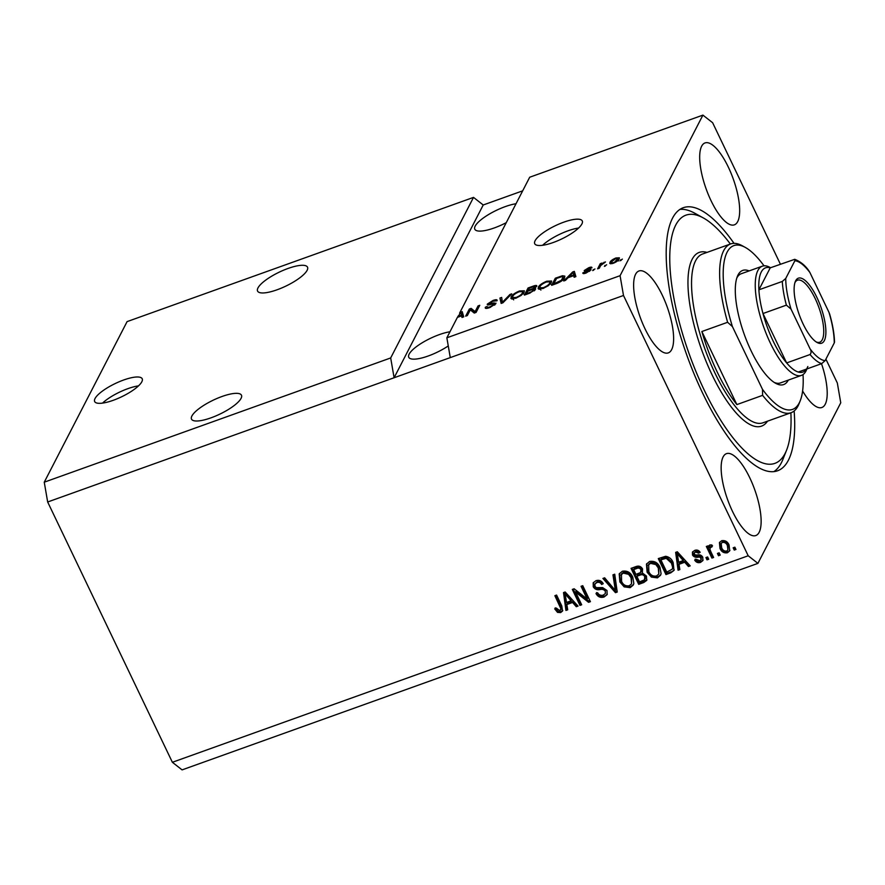 <?xml version="1.0" encoding="UTF-8"?>
<svg xmlns="http://www.w3.org/2000/svg" width="885" height="885" viewBox="0 0 885 885"><rect width="100%" height="100%" fill="white"/><g stroke="black" fill="none" stroke-linecap="round" stroke-linejoin="round"><path stroke-width="1.33" d="M123.679 379.997A26.362 7.357 -25.6 0 0 94.662 401.547A26.362 7.357 -25.6 0 0 113.191 400.319A26.362 7.357 -25.6 0 0 142.208 378.769A26.362 7.357 -25.6 0 0 123.679 379.997M138.502 385.882A26.362 7.357 -25.6 0 0 127.838 388.67A26.362 7.357 -25.6 0 0 102.538 403.106M563.745 222.179A26.362 7.357 -25.6 0 0 534.728 243.729A26.362 7.357 -25.6 0 0 553.258 242.501A26.362 7.357 -25.6 0 0 582.275 220.94A26.362 7.357 -25.6 0 0 563.745 222.179M578.558 228.053A26.362 7.357 -25.6 0 0 567.904 230.852A26.362 7.357 -25.6 0 0 542.593 245.289M288.056 268.454A27.678 7.722 -25.6 0 0 257.579 291.088A27.678 7.722 -25.6 0 0 277.049 289.793A27.678 7.722 -25.6 0 0 307.515 267.159A27.678 7.722 -25.6 0 0 288.056 268.454M221.991 396.502A27.678 7.722 -25.6 0 0 191.525 419.136A27.678 7.722 -25.6 0 0 210.984 417.842A27.678 7.722 -25.6 0 0 241.461 395.208A27.678 7.722 -25.6 0 0 221.991 396.502M516.021 203.738A27.678 7.722 -25.6 0 0 505.291 206.603A27.678 7.722 -25.6 0 0 474.814 229.226A27.678 7.722 -25.6 0 0 494.272 227.943A27.678 7.722 -25.6 0 0 506.264 222.655M449.967 331.775A27.678 7.722 -25.6 0 0 439.226 334.652A27.678 7.722 -25.6 0 0 408.759 357.274A27.678 7.722 -25.6 0 0 428.218 355.991A27.678 7.722 -25.6 0 0 448.264 345.935M728.333 167.121A43.498 14.448 70.3 0 0 705.002 142.939A43.498 14.448 70.3 0 0 711.031 200.663A43.498 14.448 70.3 0 0 734.373 224.834A43.498 14.448 70.3 0 0 728.333 167.121M662.279 295.17A43.498 14.448 70.3 0 0 638.937 270.987A43.498 14.448 70.3 0 0 644.977 328.711A43.498 14.448 70.3 0 0 668.308 352.883A43.498 14.448 70.3 0 0 662.279 295.17M749.794 477.834A43.498 14.448 70.3 0 0 726.463 453.651A43.498 14.448 70.3 0 0 732.492 511.364A43.498 14.448 70.3 0 0 755.823 535.547A43.498 14.448 70.3 0 0 749.794 477.834M734.03 243.364A139.73 46.418 70.3 0 0 683.242 207.721A139.73 46.418 70.3 0 0 702.624 393.106A139.73 46.418 70.3 0 0 777.583 470.776A139.73 46.418 70.3 0 0 794.144 410.983M390.683 357.949L44.25 482.192L127.086 321.62L473.519 197.388L390.683 357.949L394.102 377.751L623.494 295.479L748.201 555.769L757.914 563.38L840.75 402.808L837.332 383.006L825.904 359.155M44.25 482.192L47.668 501.994L394.102 377.751L483.221 204.988L473.519 197.388M450.277 357.606L446.859 337.805L457.39 317.383L461.638 315.868L461.981 317.472L463.751 316.841L462.18 311.608L459.58 313.146L529.695 177.232L702.911 115.116L620.075 275.689L623.494 295.479M446.859 337.805L620.075 275.689M470.289 309.883L467.368 315.547L465.665 316.155L469.327 309.042L471.141 308.389L475.134 311.586L478.055 305.911L479.758 305.303L476.086 312.416L474.26 313.069L470.289 309.883M487.115 306.498C486.794 307.471 487.823 307.549 490.179 306.763L494.118 304.351C494.04 303.71 492.912 303.743 490.721 304.473C488.155 305.236 487.015 305.115 487.314 304.108L493.067 300.446C496.153 299.395 497.47 299.506 497.005 300.767L492.702 301.265L489.007 303.511L494.184 302.924L495.832 303.721L489.604 307.637C486.208 308.788 484.792 308.644 485.367 307.206L487.115 306.498L487.657 308.234M485.257 308.035L485.367 307.206L485.942 308.411M494.494 305.137L494.173 304.009L494.66 305.004M497.093 300.059L497.005 300.767M489.007 303.511L489.516 304.761M495.932 303.113L495.832 303.721M511.74 293.831L502.912 302.792L501.153 303.422L499.925 298.068L501.673 297.437L502.37 302.316L509.97 294.462L511.74 293.831M511.475 298.887L511.065 297.05C511.961 295.004 514.771 292.979 519.506 290.977L524.351 290.8L524.097 292.304L521.11 295.457L515.723 298.278L510.866 298.4M538.711 289.118L538.312 287.282C539.208 285.235 542.018 283.211 546.742 281.209L551.587 281.032L551.333 282.536L548.346 285.689L542.97 288.51L538.102 288.632M568.059 277.702L565.537 280.335L563.756 280.976L572.661 271.983L574.321 271.385L575.892 276.618L574.122 277.259L573.779 275.644L568.059 277.702M622.376 259.117L620.153 260.754L622.376 259.117M619.168 258.951C618.604 260.411 616.602 261.871 613.183 263.321L609.765 263.476L609.997 262.281C610.595 260.832 612.575 259.393 615.949 257.966L619.378 257.8L619.168 258.951M606.634 264.77L604.4 266.396L606.634 264.77M600.683 265.544L599.3 268.232L597.596 268.841L600.262 263.664L601.966 263.055L601.546 263.885L605.484 261.938L600.683 265.544M594.93 268.963L592.696 270.589L594.93 268.963M584.62 272.137L586.567 272.27L589.189 270.666L587.585 270.633C585.284 271.352 584.166 271.33 584.233 270.544L588.768 267.712C591.036 266.916 592.076 266.938 591.888 267.801L588.448 268.432L585.981 269.825L588.06 269.682C590.284 268.974 591.257 269.062 590.959 269.936L586.069 273.045C583.702 273.852 582.64 273.786 582.872 272.834L584.62 272.137L585.073 273.377M589.521 271.352L589.045 270.345M585.981 269.825L586.678 270.843M564.553 277.757C563.756 279.76 561.068 281.707 556.466 283.587L551.632 285.324L555.304 278.211L562.462 275.744L564.851 276.131L564.553 277.757M535.469 289.417L529.44 293.278L524.396 295.092L528.057 287.979L533.146 286.154C535.89 285.18 537.084 285.235 536.719 286.331L534.12 288.477L535.469 289.417L535.591 288.687M536.797 285.755L536.719 286.331M47.668 501.994L172.376 762.284L182.089 769.884L757.914 563.38M575.582 592.065L581.677 604.787L579.974 605.406L572.318 589.421L574.133 588.768L587.153 599.034L581.047 586.29L582.75 585.682L590.406 601.667L588.58 602.32L575.582 592.065L576.113 591.047L589.111 601.302L588.58 602.32M606.999 590.505L607.077 594.643L604.068 597.01C600.517 598.028 597.829 596.888 596.003 593.569L597.607 592.751C598.946 595.019 600.849 595.793 603.316 595.085L605.362 593.525L605.318 591.158C603.924 589.487 602.077 588.967 599.776 589.609C596.91 590.14 594.731 589.2 593.26 586.799L593.171 582.883L595.915 580.715C599.101 579.741 601.546 580.737 603.238 583.68L601.634 584.498C600.517 582.562 598.935 581.91 596.866 582.562L594.93 584.023L594.974 586.224L596.291 587.651L602.641 587.585L606.999 590.505M614.732 574.21L617.232 592.043L615.473 592.673L602.917 578.447L604.665 577.817L615.363 590.527L612.962 574.841L614.732 574.21M630.186 587.64L624.157 586.866L619.876 581.976L619.201 573.911L622.343 571.234C627.177 570.471 630.651 572.44 632.764 577.131L633.837 583.469L633.295 585.018L630.186 587.64L630.717 586.622L624.677 585.848L624.157 586.866M657.433 577.872L651.393 577.097L647.112 572.208L646.448 564.143L649.579 561.466C654.424 560.703 657.898 562.672 660 567.362L661.084 573.701L660.531 575.25L657.433 577.872L657.953 576.854L651.924 576.08L651.393 577.097M719.118 552.826L720.213 555.105L718.509 555.725L717.414 553.435L719.118 552.826M729.074 544.983L729.683 550.868L727.437 552.76C723.919 553.302 721.43 551.842 719.981 548.379L719.439 542.605L721.673 540.724C725.147 540.171 727.614 541.587 729.074 544.983M560.625 612.586L557.528 612.376L554.707 608.869L556.311 608.05L559.807 610.694L560.935 608.869L554.873 595.682L556.577 595.063L561.776 605.915L562.55 611.037L560.625 612.586L561.156 611.568L558.048 611.358L557.528 612.376M561.455 607.862L560.769 609.865L561.455 607.862L555.736 595.373M172.376 762.284L748.201 555.769M678.994 564.298L679.846 569.586L678.076 570.217L675.653 552.362L677.313 551.764L690.2 565.869L688.442 566.511L684.713 562.24L678.994 564.298L679.514 563.28L685.244 561.234L684.713 562.24M702.767 557.218L702.867 560.57L700.533 562.406C698.077 563.148 696.13 562.384 694.692 560.128L696.285 559.309L699.858 560.703L701.208 559.674L700.312 557.196L698.398 557.13C695.887 557.694 693.928 557.008 692.512 555.061L692.446 552.14L694.703 550.393C696.993 549.618 698.818 550.26 700.168 552.328L698.575 553.147L695.555 552.03L694.106 553.07L695.101 554.995L697.325 554.972C699.758 554.43 701.562 555.183 702.767 557.218M707.624 556.953L708.719 559.231L707.015 559.84L705.92 557.561L707.624 556.953M710.721 551.455L713.609 557.473L711.916 558.092L706.341 546.465L708.044 545.857L708.929 547.704L709.958 544.928L711.861 544.972L712.016 546.864L710.035 547.715L711.286 546.045L709.892 548.966L710.721 551.455M709.173 545.614L709.958 544.928M734.86 547.184L735.955 549.463L734.251 550.072L733.156 547.793L734.86 547.184M673.142 562.528L674.005 570.405L670.775 572.838L665.951 574.575L658.285 558.59L665.653 556.289C669.281 556.953 671.781 559.021 673.142 562.528M646.459 576.058L646.714 580.394L643.749 582.529L638.704 584.343L631.049 568.358L636.127 566.533C638.893 565.559 641.028 566.367 642.554 568.944L642.333 572.949L646.459 576.058M566.842 604.521L567.705 609.798L565.935 610.44L563.513 592.585L565.172 591.988L578.06 606.092L576.29 606.723L572.573 602.464L566.842 604.521L567.373 603.504L573.093 601.446L572.573 602.464M780.404 264.195L712.624 122.716L702.911 115.116M522.681 190.839L483.221 204.988M802.618 390.993A43.498 14.448 70.3 0 0 821.888 407.498A43.498 14.448 70.3 0 0 821.512 363.691M558.048 611.358L555.227 607.851M562.76 610.495L561.156 611.568M679.724 568.801L678.076 570.217M678.596 569.21L676.284 552.129M689.636 565.249L688.442 566.511M688.961 565.493L685.244 561.234M683.264 560.581L683.784 559.563L677.81 552.716L677.279 553.722L678.651 562.229L683.264 560.581L677.279 553.722M703.088 560.039L700.533 562.406M701.064 561.389C698.608 562.13 696.65 561.367 695.212 559.11M701.208 559.674L701.197 558.114M701.728 557.096L700.832 556.178L700.312 557.196M700.832 556.178L698.918 556.112C696.418 556.687 694.448 555.99 693.032 554.043L692.512 555.061M693.032 554.043L692.756 551.676M699.781 551.775L698.575 553.147M699.095 552.129L696.075 551.023L695.555 552.03M696.075 551.023L694.106 553.07M708.376 558.524L707.015 559.84M707.546 558.822L706.783 557.251M713.277 556.765L711.916 558.092M712.436 557.074L707.203 546.156M709.516 545.171L708.929 547.704M712.547 545.846L711.286 546.045M735.623 548.755L734.251 550.072M734.782 549.054L734.019 547.483M729.915 550.337L727.437 552.76M727.968 551.742C724.439 552.284 721.961 550.824 720.501 547.361L719.981 548.379M720.501 547.361L719.726 542.14M727.913 549.994L727.946 544.684C727.028 542.273 725.357 541.178 722.945 541.388L721.209 543.445L721.673 547.771C722.603 550.182 724.273 551.289 726.685 551.09L727.913 549.994L727.426 545.702C726.496 543.29 724.837 542.184 722.425 542.394L721.209 543.445M722.945 541.388L722.425 542.394M727.946 544.684L727.426 545.702M719.87 554.408L718.509 555.725M719.029 554.707L718.277 553.125M674.237 569.863L670.775 572.838M671.306 571.821L666.471 573.557L665.951 574.575M666.471 573.557L659.148 558.28M672.323 569.155L673.175 566.234L671.947 562.097L666.759 557.284L661.416 558.833L660.885 559.851L666.759 572.097L672.323 569.155L672.644 567.252L671.427 563.114L666.228 558.302L660.885 559.851M664.292 557.793L663.761 558.811M666.759 557.284L666.228 558.302M671.947 562.097L671.427 563.114M673.175 566.234L672.644 567.252M651.924 576.08L647.632 571.19L647.112 572.208M647.632 571.19L646.725 563.645M660.774 574.73L657.953 576.854M658.827 574.044L658.794 566.909L656.349 563.546L651.017 562.318L648.672 564.287L648.827 571.621C650.364 575.106 652.931 576.566 656.515 576.002L658.827 574.044L658.274 567.916L655.829 564.564L650.486 563.336L648.141 565.305M651.017 562.318L650.486 563.336M656.349 563.546L655.829 564.564M658.794 566.909L658.274 567.916M646.924 579.863L639.236 583.326L638.704 584.343M639.236 583.326L631.912 568.048M644.977 578.845L645.287 575.67C644.147 573.734 642.554 573.214 640.497 574.111L637.355 575.239L636.835 576.257L639.512 581.865L644.446 579.852L645.464 578.215M641.072 571.544L641.503 568.801C640.386 567.019 638.87 566.621 636.957 567.595L634.169 568.601L633.649 569.619L635.939 574.387L640.541 572.562L641.647 570.858M641.503 568.801L640.972 569.818C639.866 568.037 638.35 567.639 636.437 568.612L633.649 569.619M640.541 572.562L640.972 569.818M645.287 575.67L644.767 576.688C643.627 574.752 642.023 574.232 639.966 575.128L636.835 576.257M644.446 579.852L644.767 576.688M624.677 585.848L620.396 580.958L619.876 581.976M620.396 580.958L619.489 573.414M633.527 584.498L630.717 586.622M631.58 583.812L631.558 576.677L629.113 573.314L623.781 572.086L621.425 574.055L621.591 581.39C623.128 584.874 625.695 586.335 629.279 585.77L631.58 583.812L631.038 577.684L628.593 574.332L623.25 573.104L620.905 575.073M623.781 572.086L623.25 573.104M629.113 573.314L628.593 574.332M631.558 576.677L631.038 577.684M617.122 591.257L615.473 592.673M615.993 591.656L603.99 578.06M613.604 574.608L615.894 589.51L615.363 590.527M607.298 594.123L604.068 597.01M604.599 595.992C601.048 597.021 598.36 595.87 596.523 592.563M605.362 593.525L605.318 591.158M605.849 590.14C604.444 588.47 602.596 587.95 600.307 588.591C597.43 589.122 595.262 588.182 593.78 585.781L593.26 586.799M593.78 585.781L593.47 582.418M602.906 583.104L601.634 584.498M602.154 583.481C601.048 581.545 599.455 580.892 597.386 581.545L596.866 582.562M597.386 581.545L594.93 584.023M581.345 604.09L579.974 605.406M580.505 604.389L573.181 589.111M581.91 585.981L587.673 598.017L587.153 599.034M590.063 600.959L589.111 601.302M567.573 609.024L565.935 610.44M566.455 609.422L564.143 592.353M577.496 605.462L576.29 606.723M576.821 605.705L573.093 601.446M571.113 600.793L571.644 599.776L565.659 592.928L565.139 593.946L566.511 602.453L571.113 600.793L565.139 593.946M621.016 260.444L620.673 259.736M610.75 263.863L609.997 262.281M617.907 260.588L617.442 259.604C618.184 258.497 617.542 258.199 615.529 258.719L611.701 261.672L612.022 263.686M613.847 263.066L617.642 258.674L618.737 260.964M611.701 261.672C610.96 262.79 611.59 263.088 613.615 262.568M605.263 266.086L604.931 265.378M600.948 265.102L600.262 263.664M604.355 262.933L604.024 262.237M593.558 270.279L593.227 269.582M572.96 272.602L572.661 271.983M573.956 274.195L575.051 273.808M574.487 277.127L573.779 275.644M574.686 277.049L573.115 272.425L569.044 276.662L573.646 275.014L573.115 272.425M569.32 277.248L569.044 276.662M574.63 277.071L573.646 275.014M555.968 279.605L555.304 278.211M562.982 276.85L562.462 275.744M563.612 278.023L564.486 277.879M556.577 278.432L553.767 283.886L561.3 280.335L563.137 277.027L561.698 276.706L556.577 278.432M554.043 284.461L553.767 283.886M563.369 279.428L562.849 278.355M561.621 280.976L561.3 280.335M556.964 283.41L556.687 282.835M539.253 289.24L538.312 287.282M539.573 289.262L540.115 288.466M547.03 281.795L546.742 281.209M550.282 282.824L551.222 282.735M546.322 282.027C542.693 283.587 540.591 285.136 540.005 286.674L539.806 287.813L543.379 287.68C546.919 286.165 549.01 284.649 549.64 283.123L549.762 281.773L546.322 282.027M550.935 284.196L549.762 281.773M550.138 284.151L549.64 283.123M543.655 288.245L543.379 287.68M528.732 289.373L528.057 287.979M534.927 290.169L534.12 288.477M535.281 287.758L534.949 287.061C535.159 286.309 534.208 286.353 532.117 287.194L529.341 288.2L528.234 290.324L532.958 288.576L535.016 286.651L535.48 287.614M528.522 290.899L528.234 290.324M533.345 289.384L532.958 288.576M534.164 290.866L533.766 290.037C534.042 289.207 533.102 289.207 530.945 290.026L527.814 291.154L526.52 293.654L531.597 291.751L533.843 289.583L534.374 290.7M526.796 294.229L526.52 293.654M530.17 293.012L529.905 292.437M512.017 299.008L511.065 297.05M512.338 299.03L512.88 298.234M519.783 291.563L519.506 290.977M523.035 292.592L523.986 292.504M519.086 291.796C515.457 293.355 513.355 294.904 512.769 296.442L512.57 297.581L516.143 297.448C519.683 295.933 521.774 294.417 522.404 292.891L522.526 291.541L519.086 291.796M523.699 293.964L522.526 291.541M522.902 293.92L522.404 292.891M516.42 298.013L516.143 297.448M501.684 303.234L499.925 298.068M501.021 300.347L502.072 299.971M502.647 302.891L502.37 302.316M510.346 295.247L509.97 294.462M490.456 307.327L490.179 306.763M493.354 301.044L493.067 300.446M495.025 304.694L494.184 302.924M470.001 310.436L469.327 309.042M471.572 310.912L472.236 310.668L471.141 308.389M472.236 310.668L474.935 312.825M475.61 312.582L475.134 311.586M478.719 307.305L478.055 305.911M459.912 313.843L459.58 313.146M460.82 312.825L460.521 312.195M461.815 314.407L462.899 314.02M462.346 317.339L461.638 315.868M462.545 317.272L460.974 312.637L457.822 316.553L461.505 315.237L460.974 312.637M462.49 317.295L461.505 315.237M458.098 317.129L457.822 316.553M788.292 380.108A60.634 20.145 -109.7 0 1 775.669 383.305A60.634 20.145 -109.7 0 1 751.122 350.869A60.634 20.145 -109.7 0 1 737.349 276.463A60.634 20.145 -109.7 0 1 749.13 270.91M806.877 368.945L806.622 369.587A58.001 19.271 -109.7 0 1 801.489 375.373A58.001 19.271 -109.7 0 1 770.381 343.137A58.001 19.271 -109.7 0 1 762.328 266.175L741.265 273.731A58.001 19.271 70.3 0 0 736.774 278.1M730.368 244.028A131.821 43.785 70.3 0 0 703.276 217.909A131.821 43.785 70.3 0 0 669.757 259.062A131.821 43.785 70.3 0 0 704.206 390.053A131.821 43.785 70.3 0 0 786.577 450.177A131.821 43.785 70.3 0 0 790.891 412.786M786.577 450.177L782.926 459.348A139.73 46.418 -109.7 0 1 773.921 471.605M717.27 372.12A89.639 29.769 70.3 0 0 736.873 404.589L701.86 331.521A89.639 29.769 70.3 0 0 717.27 372.12M762.616 395.352L762.494 389.367A87.007 28.895 70.3 0 0 800.25 400.706L799.033 403.759A89.639 29.769 -109.7 0 1 791.101 412.709A89.639 29.769 -109.7 0 1 762.616 395.352L736.873 404.589M701.86 331.521L727.614 322.284A89.639 29.769 -109.7 0 1 730.579 243.95A89.639 29.769 -109.7 0 1 742.393 245.82L745.281 247.413A87.007 28.895 70.3 0 0 732.415 326.587L727.614 322.284M800.25 400.706A87.007 28.895 70.3 0 0 803.027 374.576M763.976 265.821L763.877 265.611A87.007 28.895 70.3 0 0 745.281 247.413M762.494 389.367L732.415 326.587M679.89 209.402A139.73 46.418 -109.7 0 1 694.625 213.141L703.276 217.909M774.187 382.409A58.001 19.271 70.3 0 0 780.426 382.928L801.489 375.373M803.126 324.021A34.537 11.472 -109.7 0 1 795.283 281.64A34.537 11.472 -109.7 0 1 816.866 297.393A34.537 11.472 -109.7 0 1 825.893 331.709A34.537 11.472 -109.7 0 1 817.109 342.495A34.537 11.472 -109.7 0 1 803.126 324.021M816.224 341.953A32.955 10.952 70.3 0 0 819.72 342.229A32.955 10.952 70.3 0 0 815.151 298.499A32.955 10.952 70.3 0 0 797.473 280.191A32.955 10.952 70.3 0 0 794.94 282.625M794.874 260.743L794.741 259.316C800.328 261.551 804.93 265.223 808.569 270.345L809.897 272.503A52.724 17.512 70.3 0 0 794.874 260.743L785.736 278.465A52.724 17.512 70.3 0 0 791.024 309.086L786.389 305.137A55.368 18.386 -109.7 0 1 782.296 281.441L758.887 289.826A55.368 18.386 70.3 0 1 770.227 267.845L758.887 289.826A55.368 18.386 70.3 0 0 762.981 313.533A55.368 18.386 70.3 0 0 773.247 341.278A55.368 18.386 70.3 0 0 786.643 362.927A55.368 18.386 70.3 0 0 798.27 372.032A55.368 18.386 70.3 0 0 807.839 366.523M786.389 305.137L762.981 313.533L786.643 362.927L810.052 354.531C811.39 352.916 811.401 351.035 810.096 348.9A52.724 17.512 70.3 0 0 825.119 360.66L834.256 342.938A52.724 17.512 70.3 0 0 828.968 312.316L809.897 272.503M762.328 266.175A58.001 19.271 -109.7 0 1 769.972 267.392L770.581 267.724M791.024 309.086L810.096 348.9M825.119 360.66L821.678 363.635A55.368 18.386 -109.7 0 1 810.052 354.531M798.27 372.032L821.678 363.635M828.968 312.316L829.654 314.075C832.63 324.386 834.256 333.711 834.533 342.041L834.256 342.938M794.741 259.316L770.227 267.845M782.296 281.441L785.736 278.465M560.659 605.639L560.128 606.656M680.311 555.658L679.791 556.676M698.918 556.112L698.398 557.13M644.28 581.511L643.749 582.529M636.957 567.595L636.437 568.612M640.497 574.111L639.966 575.128M615.396 586.733L614.876 587.74M600.307 588.591L599.776 589.609M568.17 595.882L567.639 596.899M588.425 270.434L588.06 269.682M574.387 275.832L573.292 273.553M560.194 277.138L559.917 276.551M533.434 286.751L533.146 286.154M531.52 289.826L531.243 289.24M504.019 301.674L503.665 300.933M491.828 304.197L491.529 303.577M462.235 316.056L461.14 313.766M730.579 243.95L702.491 254.028A89.639 29.769 70.3 0 0 714.925 372.961A89.639 29.769 70.3 0 0 763.014 422.787L791.101 412.709M767.516 421.172A92.272 30.654 -109.7 0 1 712.06 374.809A92.272 30.654 -109.7 0 1 688.054 287.249A92.272 30.654 -109.7 0 1 707.004 252.413M589.233 270.434L589.631 271.275M585.958 269.991L586.401 270.91M563.137 277.027L564.232 279.306M539.806 287.813L540.901 290.092M512.57 297.581L513.665 299.86M488.94 303.909L489.361 304.794"/></g></svg>
